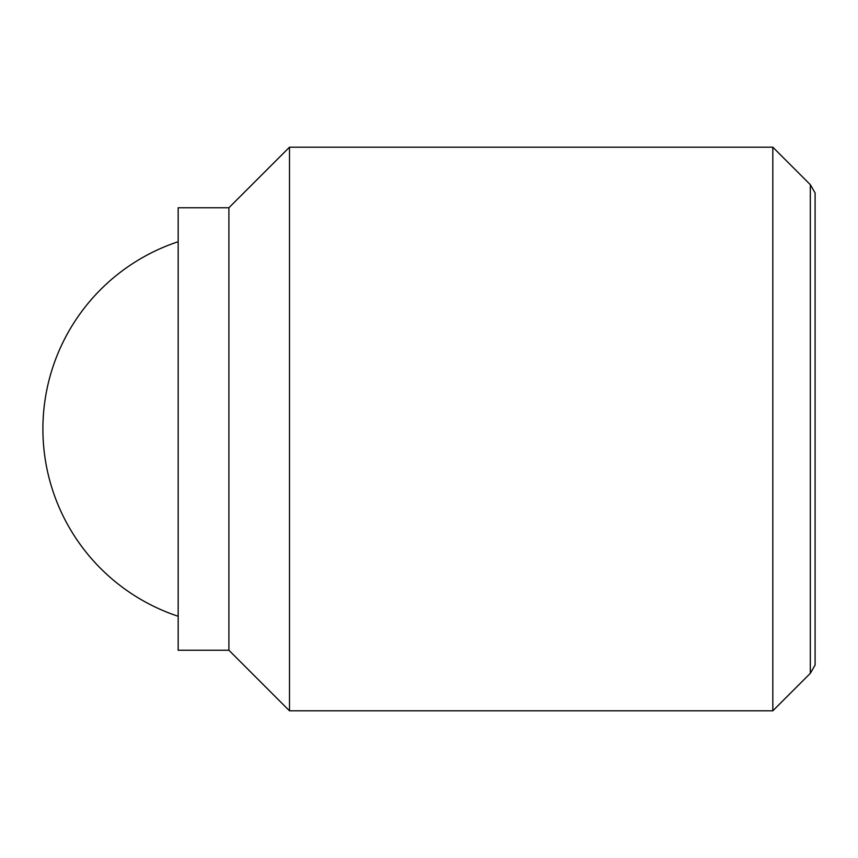 <?xml version="1.0" encoding="UTF-8"?>
<svg xmlns="http://www.w3.org/2000/svg" width="858" height="858" viewBox="0 0 858 858"><rect width="100%" height="100%" fill="white"/><g stroke="black" fill="none" stroke-linecap="round" stroke-linejoin="round"><path stroke-width="1.29" d="M772.822 147.179L772.822 710.821L289.5 710.821L289.5 147.179L772.822 147.179L810.327 184.674L810.327 673.326L815.1 665.057L815.1 192.943L810.327 184.674M228.904 207.765L228.904 650.235L178.174 650.235L178.174 207.765L228.904 207.765L289.5 147.179M178.174 241.72A197.276 197.276 0 0 0 178.174 616.28M228.904 650.235L289.5 710.821M810.327 673.326L772.822 710.821"/></g></svg>
